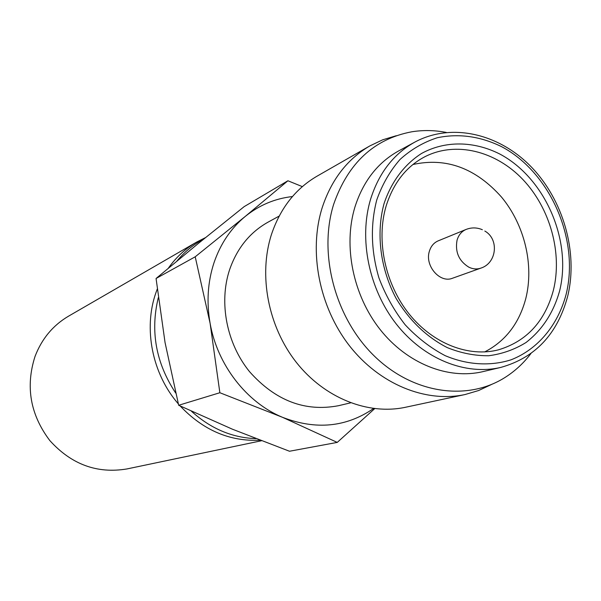 <?xml version="1.0" encoding="UTF-8"?>
<svg xmlns="http://www.w3.org/2000/svg" width="601" height="601" viewBox="0 0 601 601"><rect width="100%" height="100%" fill="white"/><g stroke="black" fill="none" stroke-linecap="round" stroke-linejoin="round"><path stroke-width="0.9" d="M205.512 237.605L196.67 242.068L68.537 316.171C52.948 325.374 41.777 338.806 35.023 356.461C25.355 386.661 30.298 414.705 49.845 440.593C71.459 464.483 97.174 473.926 126.991 468.93L261.412 440.766M196.67 242.068C185.529 248.536 176.085 257.251 168.333 268.204M157.259 289.051L155.952 292.627C143.196 328.552 152.188 373.912 178.332 403.872M482.348 229.717C476.954 227.418 471.522 227.328 466.06 229.454L438.212 240.843C433.847 242.736 430.894 246.23 429.354 251.331C424.614 265.762 439.992 283.522 452.515 278.233L480.86 268.121C496.772 263.208 499.341 239.213 484.834 231.039M530.923 353.538C523.764 362.981 515.335 370.825 505.636 377.075C467.878 401.506 413.112 394.031 374.145 355.867C335.118 317.854 318.184 253.832 333.653 204.325C348.017 163.119 374.055 138.944 411.783 131.792C423.172 129.974 434.681 130.184 446.31 132.438M396.284 135.721L382.717 139.793L369.863 145.908C347.22 159.145 331.301 179.834 322.098 207.984C308.478 251.646 319.206 306.848 349.309 345.575C379.456 384.294 425.703 403.016 465.001 394.549L478.666 390.515L491.483 384.49M204.145 238.717L201.035 240.513C191.899 245.794 183.868 252.638 176.927 261.052M279.165 216.09L268.189 222.077C249.888 232.302 237.004 248.251 229.522 269.932C218.741 302.709 226.637 343.456 249.513 371.636C275.356 400.694 305 412.053 338.461 405.713L350.623 402.843M369.863 145.908L317.027 176.183C295.504 188.767 280.314 208.209 271.449 234.495C258.325 275.266 268.091 326.471 296.263 362.283C324.472 398.095 368.075 415.321 405.457 407.275L465.001 394.549M414.667 142.197L398.455 151.031C377.661 162.653 363.147 181.329 354.921 207.067C343.088 246.004 353.027 295.159 380.027 329.408C407.057 363.658 448.218 379.87 482.873 371.643L500.843 367.399C465.722 375.745 423.893 359.143 396.36 324.127C368.864 289.111 358.662 238.897 370.592 199.209C378.893 172.975 393.58 153.969 414.667 142.197C450.915 122.544 498.221 133.167 530.706 166.334C563.197 199.54 578.312 252.112 567.757 295.925M213.986 262.802C207.706 282.004 206.413 302.183 210.11 323.33L195.212 256.792L245.246 216.428C230.912 228.29 220.492 243.751 213.986 262.802M412.94 164.509C446.152 157.207 475.699 168.085 501.572 197.143C524.605 224.977 534.251 265.086 525.755 298.689C519.121 323.466 505.418 341.218 484.661 351.938M374.678 408.657L337.244 442.404L282.447 417.289C315.848 430.196 346.221 427.273 373.559 408.522M282.447 417.289L219.861 392.731L210.11 323.33C217.359 364.912 246.575 402.467 282.447 417.289M292.447 196.55C274.973 198.518 259.241 205.144 245.246 216.428L287.917 180.766L302.333 186.626M287.917 180.766L244.179 206.624L198.63 243.202L156.065 278.488L165.057 342.578L178.677 405.269L232.429 429.212L289.494 451.246L337.244 442.404M158.303 297.69C150.152 331.264 155.937 363.042 175.672 393.016M191.441 411.242C210.673 428.641 232.166 437.776 255.936 438.64M178.677 405.269L219.861 392.731M156.065 278.488L195.212 256.792M180.18 405.975C203.191 430.241 229.792 441.652 259.985 440.21M466.06 229.454C461.598 231.385 458.593 234.983 457.038 240.25C454.98 252.022 458.909 260.999 468.84 267.182C472.949 269.143 476.954 269.451 480.86 268.121M566.112 294.415C579.687 239.822 550.471 172.6 501.677 146.712C480.357 136.269 458.901 133.279 437.295 137.734C423.555 142.182 411.144 149.416 400.056 159.438C390.026 170.917 382.251 184.432 376.744 199.983C370.306 224.984 371.027 250.94 378.915 277.857C385.406 295.008 394.166 310.657 405.187 324.803C417.252 337.702 430.564 347.979 445.123 355.642C467.39 365.032 490.378 366.362 511.083 359.804C537.993 349.271 557.946 325.028 566.112 294.415M386.067 206.256C375.971 240.347 385.121 284.115 409.228 314.113C433.381 344.125 469.126 357.437 498.394 349.85C526.596 341.383 544.927 321.512 553.401 290.245C562.589 253.096 550.178 208.329 522.938 179.579C495.712 150.851 455.581 140.852 424.561 156.899C406.284 166.597 393.497 182.892 386.203 205.782M384.047 203.626C391.281 181.818 404.435 164.389 421.571 153.45C445.213 140.469 473.949 140.98 499.709 153.984C545.062 177.911 572.265 240.475 559.561 291.147C553.438 312.753 542.267 329.874 526.033 342.502C514.636 349.557 502.196 353.966 488.703 355.739C474.888 355.875 461.08 353.17 447.287 347.626C426.597 337.011 409.582 320.686 396.254 298.667C380.32 268.917 375.865 233.556 384.047 203.626M567.629 296.466C557.405 334.133 535.145 357.783 500.843 367.399"/></g></svg>
